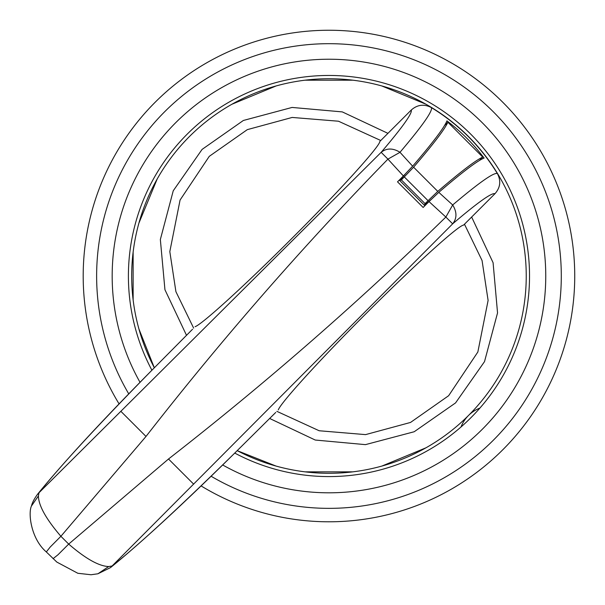<?xml version="1.0" encoding="UTF-8"?>
<svg xmlns="http://www.w3.org/2000/svg" width="605" height="605" viewBox="0 0 605 605"><rect width="100%" height="100%" fill="white"/><g stroke="black" fill="none" stroke-linecap="round" stroke-linejoin="round"><path stroke-width="0.91" d="M425.928 104.219L381.876 85.978M352.798 80.193L305.124 80.193M276.046 85.978L231.995 104.219M157.164 179.057L138.916 223.101M133.13 252.187L133.13 299.861M138.916 328.938L154.328 367.787A197.275 197.275 0 0 1 468.459 136.526A197.275 197.275 0 0 1 237.19 450.649L276.046 466.069M305.124 471.855L352.798 471.855M381.876 466.069L425.928 447.821M274.715 413.449L235.058 452.759C203.983 483.493 176.698 509.478 153.194 530.729C135.951 546.285 121.703 558.589 110.435 567.656L452.661 223.835C457.017 218.36 457.025 212.075 452.699 204.974L452.676 204.974C479.092 182.619 493.983 172.145 497.37 173.559C480.657 146.312 458.673 124.328 431.425 107.614C432.84 110.995 422.366 125.885 400.011 152.286C392.91 147.953 386.618 147.968 381.15 152.324L39.015 492.727L38.402 495.949C38.584 505.606 46.071 519.052 60.878 536.28M191.528 330.269L151.311 370.842C97.148 426.003 59.713 466.629 39.015 492.727L37.291 494.595M195.075 326.7C202.206 324.31 246.152 284.252 291.618 238.68C338.921 191.498 379.834 146.387 379.849 141.434L411.264 110.027C412.527 113.18 402.491 127.284 381.15 152.324L387.926 159.123L400.011 152.309L412.64 166.194C432.976 142.508 444.403 127.398 446.921 120.864C460.995 131.588 473.397 143.99 484.121 158.064C477.579 160.582 462.47 172.009 438.791 192.345L452.676 204.974L445.862 217.051L452.661 223.835C477.7 202.493 491.797 192.458 494.958 193.721C500.388 187.558 501.19 180.834 497.37 173.559M108.666 566.552L97.919 573.782L91.03 574.75L77.818 573.275L56.832 562.075L46.313 551.934L50.245 546.996L60.901 536.295L68.69 544.084C85.577 558.68 98.895 566.167 108.666 566.552L112.265 565.962C138.326 545.294 178.951 507.86 234.135 453.674L275.751 412.428M494.958 193.721L463.559 225.12C458.59 225.158 413.502 266.056 366.305 313.36C320.726 358.833 280.675 402.786 278.285 409.91M60.901 536.295L146.002 436.455C221.521 339.518 302.167 247.074 387.926 159.123L403.391 175.964L397.523 181.84L423.145 207.462L429.013 201.594L445.862 217.051C357.903 302.825 265.451 383.472 168.508 458.998L68.69 544.084L58.004 554.755L53.066 558.68M429.013 201.594L438.791 192.345M403.391 175.964L412.64 166.194M411.264 110.027C417.427 104.597 424.15 103.795 431.418 107.614M328.961 30.25A245.774 245.774 0 0 0 119.064 403.875A245.774 245.774 0 0 1 328.961 30.25A245.774 245.774 0 0 1 574.735 276.024A245.774 245.774 0 0 0 328.961 30.25M201.11 485.921A245.774 245.774 0 0 0 574.735 276.024A245.774 245.774 0 0 1 201.11 485.921M151.908 370.237A200.565 200.565 0 0 1 328.961 75.459A200.565 200.565 0 0 1 529.526 276.024A200.565 200.565 0 0 1 234.748 453.077M461.01 426.979A32.882 32.882 0 0 1 479.924 408.072M426.858 203.749L426.601 203.416L430.828 199.794M401.236 178.127L401.569 178.384L399.565 180.388L424.589 205.42L426.601 203.416M401.569 178.384L405.191 174.157M482.76 157.118C475.772 160.212 460.783 171.638 437.786 191.399L413.586 167.192C433.346 144.194 444.773 129.205 447.866 122.225L482.76 157.118L479.44 160.469M424.589 205.42L425.043 203.613L401.372 179.935L399.565 180.388M437.786 191.392L425.043 203.613M413.586 167.192L401.372 179.935M444.516 125.537L447.866 122.225M428.022 200.641L404.344 176.963M193.668 484.159L168.508 458.998M120.841 411.294L146.002 436.447M37.374 494.497C34.137 499.004 32.171 502.831 31.483 505.969L38.395 495.949M211.122 476.248A232.328 232.328 0 0 0 561.296 276.024A232.328 232.328 0 0 0 328.961 43.689A232.328 232.328 0 0 0 128.736 393.863M140.012 382.299A216.794 216.794 0 0 1 328.961 59.229A216.794 216.794 0 0 1 545.755 276.024A216.794 216.794 0 0 1 222.685 464.973M193.653 328.129L175.911 291.678L169.816 251.612L180.071 200.051L209.277 156.34L247.316 129.636L292.17 117.446L338.49 121.219L380.772 140.511M464.474 224.205L482.064 260.528L488.106 300.435L477.852 351.997L448.645 395.708L410.523 422.449L365.579 434.617L319.175 430.752L276.856 411.332M186.514 335.329L164.946 289.742L160.348 239.527L173.242 190.787L202.078 149.412L243.369 120.471L292.079 107.44L342.301 111.902L387.941 133.342M471.643 217.036L493.083 262.683L497.544 312.906L484.514 361.616L455.565 402.907L414.198 431.743L365.45 444.637L315.243 440.039L269.656 418.471M97.919 573.782L110.503 567.596M37.328 494.55C46.388 483.282 58.693 469.034 74.249 451.791C95.499 428.287 121.492 400.994 152.203 369.935L192.549 329.233M31.483 505.969C27.951 513.093 30.968 538.828 46.313 551.926"/></g></svg>
